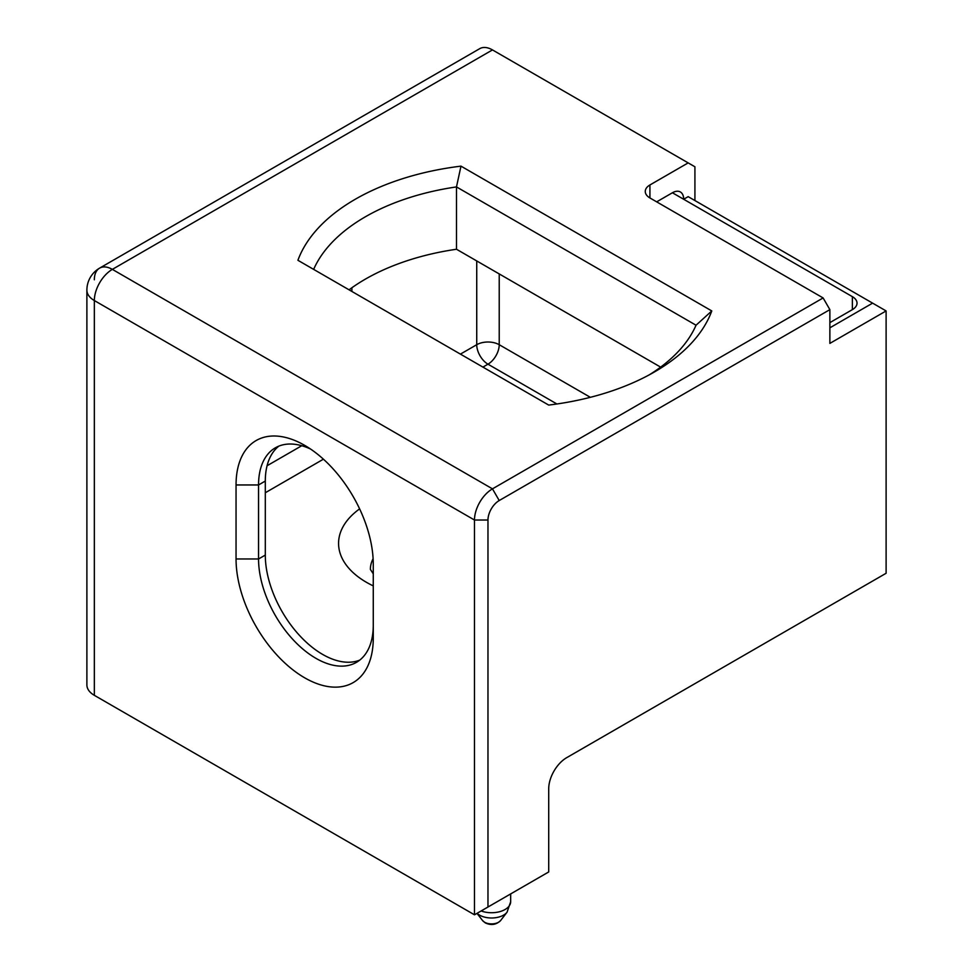 <?xml version="1.0" encoding="UTF-8"?>
<svg xmlns="http://www.w3.org/2000/svg" width="973" height="973" viewBox="0 0 973 973"><rect width="100%" height="100%" fill="white"/><g stroke="black" fill="none" stroke-linecap="round" stroke-linejoin="round"><path stroke-width="1.46" d="M694.917 200.547L694.917 166.784L688.166 162.892L649.928 184.967A15.909 9.183 180 0 0 645.269 191.462A15.909 9.183 180 0 0 649.928 197.957L823.122 297.945L829.872 309.633L499.222 500.536A15.909 9.183 120 0 0 487.972 520.02L487.972 907.018L474.483 914.802L94.345 695.33A25.444 14.692 180 0 1 86.889 684.943L86.889 290.161A25.444 14.692 0 0 0 94.345 300.548A25.444 14.692 -60 0 1 99.623 282.815A25.444 14.692 -60 0 1 112.345 269.375A25.444 14.692 -120 0 0 99.623 268.122A25.444 14.692 -120 0 0 94.345 279.774M829.872 309.633L829.872 343.396L886.111 310.934L886.111 573.267L566.7 757.663A25.444 14.692 -60 0 0 548.711 788.835L548.711 871.954L487.972 907.018M829.872 327.816L872.611 303.138L688.166 196.655L683.666 199.258A15.909 9.183 -60 0 0 680.37 191.973A15.909 9.183 -60 0 0 672.416 192.763L852.372 296.656A15.909 9.183 180 0 1 857.031 303.138A15.909 9.183 180 0 1 852.372 309.633L829.872 322.622M656.678 201.849L672.416 192.763M688.166 162.892L492.472 49.915A25.444 14.692 60 0 0 479.75 48.65L99.623 268.122A25.444 25.444 0 0 0 86.889 290.161M499.222 500.536L492.472 488.847L823.122 297.945M711.786 310.934A211.542 122.136 180 0 1 654.428 371.966A211.542 122.136 180 0 1 548.711 405.084L297.908 260.29A211.542 122.136 180 0 1 460.983 166.14L711.786 310.934L696.048 325.225A197.227 113.865 180 0 1 649.186 374.897M492.472 49.915L112.345 269.375L492.472 488.847A25.444 14.692 120 0 0 479.75 502.275A25.444 14.692 120 0 0 474.483 520.02L487.972 520.02M590.356 397.325L499.222 344.71A15.909 9.183 0 0 0 487.972 342.01A15.909 9.183 0 0 0 476.734 344.71A15.909 9.183 -120 0 0 480.03 355.79A15.909 9.183 -120 0 0 487.972 364.182A15.909 9.183 120 0 0 495.926 355.79A15.909 9.183 120 0 0 499.222 344.71L499.222 273.924M278.862 446.121A81.112 46.838 -120 0 0 265.301 481.063L265.301 555.084A81.112 46.838 -120 0 0 298.516 634.347A81.112 46.838 -120 0 0 359.694 660.144M351.898 287.753L351.898 291.45M886.111 310.934L872.611 303.138M474.483 914.802L474.483 520.02L94.345 300.548L94.345 695.33M373.267 638.191A97.02 56.02 60 0 1 304.658 677.804A97.02 56.02 60 0 1 236.05 558.976L236.05 484.955A97.02 56.02 60 0 1 304.658 445.342A97.02 56.02 60 0 1 373.267 564.17L373.267 638.191M373.267 625.201A81.112 46.838 60 0 1 356.459 662.345A81.112 46.838 60 0 1 293.955 640.611A81.112 46.838 60 0 1 258.55 558.976L236.05 558.976M236.05 484.955L258.55 484.955L258.55 558.976L265.301 555.084M265.301 481.063L258.55 484.955A81.112 46.838 60 0 1 275.347 447.823A81.112 46.838 60 0 1 310.533 449.027M660.643 367.125L456.483 249.246A197.227 113.865 0 0 0 349.052 289.82M313.647 269.375A197.227 113.865 180 0 1 456.483 186.913L460.983 166.14M456.483 249.246L456.483 186.913L696.048 325.225M481.161 910.947A19.083 11.019 0 0 0 500.669 911.397A19.083 11.019 0 0 0 510.667 901.716L507.055 912.2A16.955 9.791 180 0 1 479.592 915.131A16.955 9.791 180 0 1 477.086 913.294M500.621 920.519C496.218 924.837 491.11 925.627 485.284 922.89L482.535 920.519A9.9 5.716 0 0 0 484.578 922.222A9.9 5.716 0 0 0 500.621 920.519L507.055 912.2M649.928 197.957L649.928 184.967M852.372 296.656L852.372 309.633M476.734 260.934L476.734 344.71L460.424 354.111M301.764 445.719L267.064 465.751M265.301 492.752L323.413 459.195M482.924 367.101L487.972 364.182L556.921 403.99M373.267 585.892A95.427 55.096 180 0 1 366.517 582.353A95.427 55.096 180 0 1 359.621 508.879M373.109 558.721A63.622 36.731 0 0 0 370.372 569.363L373.267 573.827M510.667 893.919L510.667 901.716M482.535 920.519L476.989 913.355"/></g></svg>
